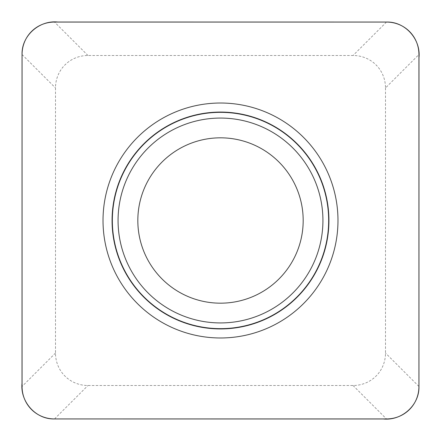 <?xml version="1.0" encoding="UTF-8"?>
<svg xmlns="http://www.w3.org/2000/svg" width="441" height="441" viewBox="0 0 441 441"><rect width="100%" height="100%" fill="white"/><g stroke="black" fill="none" stroke-linecap="round" stroke-linejoin="round"><path stroke-width="0.33" stroke-dasharray="2.21 1.65" d="M385.5 87.963L385.5 353.037A34.299 33.069 45 0 1 353.037 385.5L87.963 385.5A34.299 33.069 135 0 1 55.5 353.037L55.5 87.963A34.299 33.069 -135 0 1 87.963 55.5L353.037 55.5A34.299 33.069 -45 0 1 385.5 87.963L418.933 54.535M137.818 220.5A82.682 82.682 0 0 1 220.5 137.818A82.682 82.682 0 0 1 303.182 220.5A82.682 82.682 0 0 1 220.5 303.182A82.682 82.682 0 0 1 137.818 220.5M418.933 386.465L385.5 353.037M54.535 418.933L87.963 385.5M353.037 385.5L386.465 418.933M22.067 54.535L55.5 87.963M55.5 353.037L22.067 386.465M87.963 55.5L54.535 22.067M386.465 22.067L353.037 55.5"/><path stroke-width="0.66" d="M418.933 54.535L418.933 386.465A34.299 33.069 45 0 1 386.465 418.933L54.535 418.933L383.356 418.978C401.795 420.896 419.545 405.18 418.95 386.465L418.978 57.644C420.896 39.205 405.18 21.455 386.465 22.05L57.644 22.022C39.205 20.104 21.455 35.82 22.05 54.535L22.022 383.356C20.104 401.779 35.82 419.578 54.535 418.933A34.299 33.069 135 0 1 22.067 386.465L22.067 54.535A34.299 33.069 -135 0 1 54.535 22.067L386.465 22.067A34.299 33.069 -45 0 1 418.933 54.535M337.977 220.5A117.477 117.477 0 0 1 161.759 322.239A117.477 117.477 0 0 1 161.759 118.761A117.477 117.477 0 0 1 337.977 220.5M303.182 220.5A82.682 82.682 0 0 1 179.162 292.102A82.682 82.682 0 0 1 179.162 148.898A82.682 82.682 0 0 1 303.182 220.5A82.682 82.682 0 0 1 179.162 292.102A82.682 82.682 0 0 1 179.162 148.898A82.682 82.682 0 0 1 303.182 220.5M328.931 220.5A108.431 108.431 0 0 1 166.285 314.405A108.431 108.431 0 0 1 166.285 126.595A108.431 108.431 0 0 1 328.931 220.5M322.928 220.5A102.428 102.428 0 0 1 169.283 309.207A102.428 102.428 0 0 1 169.283 131.793A102.428 102.428 0 0 1 322.928 220.5M328.655 220.5A108.155 108.155 0 0 1 166.422 314.163A108.155 108.155 0 0 1 166.422 126.837A108.155 108.155 0 0 1 328.655 220.5"/></g></svg>
